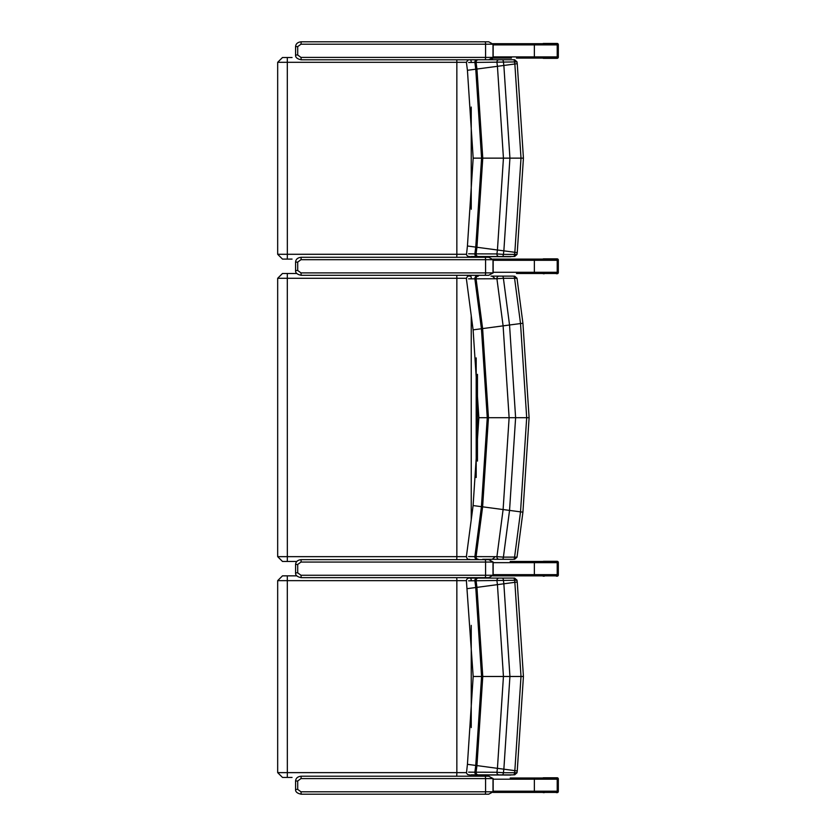 <?xml version="1.0" encoding="UTF-8"?>
<svg xmlns="http://www.w3.org/2000/svg" width="836" height="836" viewBox="0 0 836 836"><rect width="100%" height="100%" fill="white"/><g stroke="black" fill="none" stroke-linecap="round" stroke-linejoin="round"><path stroke-width="1.25" d="M282.547 561.458L296.79 561.458M477.46 374.34L477.46 461.085M476.948 276.131A4.797 4.797 0 0 0 476.405 275.295L476.948 276.131M296.79 273.487L282.547 273.487M493.658 276.131L496.03 276.131M492.791 276.131L513.409 276.131A2.403 1.181 90 0 1 514.579 278.294L516.658 278.273M513.409 276.131L502.227 276.131A2.403 1.181 90 0 1 503.397 278.294L514.579 278.294L520.525 323.553L526.69 417.707L529.104 417.707L522.918 323.239L517.003 278.21L514.621 276.131M502.227 276.131L498.956 276.131A2.403 2.048 90 0 0 496.918 278.743L503.397 278.294L509.542 324.995L522.584 323.292M498.956 276.131L491.035 276.131M468.609 278.848L496.918 278.743L503.105 325.841L509.124 417.707L503.105 509.573L496.918 556.672L476.071 556.619L482.612 506.846L488.454 417.707L482.612 328.579L476.071 278.796A2.403 2.289 90 0 1 478.338 276.131M477.116 276.131A2.403 2.257 90 0 0 474.869 278.796L481.431 328.736L487.263 417.707L481.431 506.689L474.869 556.63L468.609 556.567M482.696 559.294L498.956 559.294A2.403 2.048 -90 0 1 496.918 556.672L503.397 557.121L509.542 510.42L515.613 417.707L509.542 324.995L473.103 329.865L466.394 278.837C466.864 276.57 468.003 275.671 469.822 276.131M498.956 559.294L502.227 559.294A2.403 1.181 -90 0 0 503.397 557.121L514.579 557.121A2.403 1.181 -90 0 1 513.409 559.294L492.258 559.294L494.64 557.204M496.678 559.294L513.409 559.294M529.104 417.707L522.918 512.175L517.003 557.204L514.621 559.294M516.658 557.152L514.579 557.121L520.525 511.862L522.584 512.123M488.454 417.707L526.69 417.707L520.525 511.862L473.103 505.561L478.861 417.707L487.263 417.707M493.115 559.294L487.754 559.294M282.547 259.097L292.057 259.097M476.405 257.289L476.792 256.746M292.057 57.517L282.547 57.517M282.547 777.428L292.057 777.428M475.862 776.205L476.792 775.087M296.79 575.847L282.547 575.847M516.481 273.487L555.982 273.487L557.215 272.296L493.167 272.296M493.167 260.289L557.215 260.289L557.215 272.296M557.215 260.289L555.982 259.097L493.062 259.097M533.19 273.487A1.202 1.17 -90 0 0 534.361 272.296L534.361 260.289A1.202 1.17 90 0 0 533.19 259.097L544.048 259.097M544.048 273.487L520.933 273.487M516.481 58.092L555.982 58.092L557.215 56.89L493.167 56.89M493.167 44.893L557.215 44.893L557.215 56.89M557.215 44.893L555.982 43.691L493.094 43.691M493.021 58.092L511.465 58.092M493.062 575.847L555.982 575.847L557.215 574.656L557.215 562.649L555.982 561.458L510.2 561.458M544.048 575.847L533.19 575.847A1.202 1.17 90 0 0 534.361 574.656L534.361 562.649A1.202 1.17 -90 0 0 533.19 561.458L544.048 561.458M493.062 792.403L555.982 792.403L557.215 791.201L557.215 779.204L555.982 778.002L510.2 778.002M544.048 792.403L533.19 792.403A1.202 1.17 90 0 0 534.361 791.201L534.361 779.204A1.202 1.17 -90 0 0 533.19 778.002M468.609 580.821L474.869 580.738A1866.527 9.227 82.5 0 0 475.757 587.499L481.578 676.481L475.757 765.452A1866.527 9.227 97.5 0 0 474.869 772.213L468.609 772.14M470.867 774.857L498.956 774.867A2.403 2.048 -90 0 1 496.918 772.265L476.071 772.203A1870.09 9.238 -82.5 0 1 476.938 765.609L482.769 676.481L476.938 587.342A1870.09 9.238 -97.5 0 1 476.071 580.748L516.669 580.247M498.956 774.867L502.227 774.867A2.403 1.17 -90 0 0 503.397 772.725L496.918 772.265A1915.798 9.468 97.5 0 1 497.43 768.336L467.428 764.323L473.176 676.481L481.578 676.481M502.227 774.867L513.409 774.867A2.403 1.17 -90 0 0 514.568 772.725L503.397 772.725A1917.439 9.478 -82.5 0 1 503.857 769.193L509.929 676.481L503.857 583.768A1917.439 9.478 -97.5 0 1 503.397 580.236A2.403 1.17 90 0 0 502.227 578.094L498.956 578.094A2.403 2.048 90 0 0 496.918 580.696A1915.798 9.468 82.5 0 0 497.43 584.615L503.439 676.481L497.43 768.336L514.851 770.635A1911.054 9.447 97.5 0 0 514.568 772.725L516.669 772.715M513.409 774.867L492.801 774.867M471.023 774.867L510.462 775.066A2.403 2.174 -91.4 0 0 511.35 774.867M510.441 578.094L493.23 578.094M492.801 578.094L513.409 578.094A2.403 1.17 90 0 1 514.568 580.236A1911.054 9.447 82.5 0 0 514.851 582.326L521.006 676.481L514.851 770.635L516.909 770.896M514.453 578.094L513.409 578.094M493.282 578.094L469.895 578.094M473.176 676.481L466.404 580.801C466.613 578.857 467.784 577.948 469.916 578.094L491.077 578.094M468.609 62.491L474.869 62.407A1866.527 9.227 82.5 0 0 475.757 69.169L481.578 158.14L475.757 247.122A1866.527 9.227 97.5 0 0 474.869 253.883L468.609 253.799M470.867 256.527L498.956 256.527A2.403 2.048 -90 0 1 496.918 253.925L476.071 253.872A1870.09 9.238 -82.5 0 1 476.938 247.278L482.769 158.14L476.938 69.012A1870.09 9.238 -97.5 0 1 476.071 62.418L516.669 61.906M498.956 256.527L502.227 256.527A2.403 1.17 -90 0 0 503.397 254.395L496.918 253.925A1915.798 9.468 97.5 0 1 497.43 250.006L467.428 245.993L473.176 158.14L481.578 158.14M502.227 256.527L513.409 256.527A2.403 1.17 -90 0 0 514.568 254.395L503.397 254.395A1917.439 9.478 -82.5 0 1 503.857 250.852L509.929 158.14L503.857 65.438A1917.439 9.478 -97.5 0 1 503.397 61.895A2.403 1.17 90 0 0 502.227 59.753L498.956 59.753A2.403 2.048 90 0 0 496.918 62.366A1915.798 9.468 82.5 0 0 497.43 66.284L503.439 158.14L497.43 250.006L514.851 252.294A1911.054 9.447 97.5 0 0 514.568 254.395L516.669 254.374M513.409 256.527L492.801 256.527M471.023 256.527L510.462 256.736A2.403 2.174 -91.4 0 0 511.35 256.527M510.441 59.753L493.23 59.753M492.801 59.753L513.409 59.753A2.403 1.17 90 0 1 514.568 61.895A1911.054 9.447 82.5 0 0 514.851 63.996L521.006 158.14L514.851 252.294L516.909 252.566M514.453 59.753L513.409 59.753M493.282 59.753L469.895 59.753M469.916 59.753L471.023 59.753M300.97 44.203L301.221 41.8C297.71 42.145 295.829 43.744 295.578 46.597L297.71 46.597L300.97 44.203L493.167 44.203L488.726 41.8L493.167 44.203L493.167 57.402L492.247 59.032L489.823 59.753L491.077 59.753M300.97 562.053L301.221 559.65C297.71 560.005 295.829 561.604 295.578 564.457L297.71 564.457L300.97 562.053L485.58 562.053A2.403 0.669 -90 0 0 484.911 559.65L301.221 559.65M493 562.053L493 575.252L488.726 577.655L493.167 575.252L493.167 562.053L488.726 559.65L493.167 562.053L485.58 562.053L485.58 575.252L300.97 575.252L297.71 572.848L297.71 564.457M488.726 559.65L484.911 559.65M493 575.252L485.58 575.252A2.403 0.669 90 0 1 484.911 577.655L301.221 577.655L300.97 575.252M484.911 577.655L488.726 577.655M300.97 778.598L301.221 776.205C297.71 776.55 295.829 778.149 295.578 781.002L297.71 781.002L300.97 778.598L485.58 778.598A2.403 0.669 -90 0 0 484.911 776.205L301.221 776.205M493 778.598L493 791.797L488.726 794.2L493.167 791.797L493.167 778.598L488.726 776.205L493.167 778.598L485.58 778.598L485.58 791.797L300.97 791.797L297.71 789.403L297.71 781.002M488.726 776.205L484.911 776.205M493 791.797L485.58 791.797A2.403 0.669 90 0 1 484.911 794.2L301.221 794.2L300.97 791.797M484.911 794.2L488.726 794.2M300.97 259.693L301.221 257.289C297.71 257.645 295.829 259.244 295.578 262.096L297.71 262.096L300.97 259.693L485.58 259.693A2.403 0.669 -90 0 0 484.911 257.289L301.221 257.289M493 259.693L493 272.891L488.726 275.295L493.167 272.891L493.167 259.693L488.726 257.289L493.167 259.693L485.58 259.693L485.58 272.891L300.97 272.891L297.71 270.488L297.71 262.096M488.726 257.289L484.911 257.289M493 272.891L485.58 272.891A2.403 0.669 90 0 1 484.911 275.295L301.221 275.295L300.97 272.891M484.911 275.295L488.726 275.295M488.726 41.8L301.221 41.8M476.708 59.795L301.221 59.795L300.97 57.402L297.71 54.998L297.71 46.597M493 44.203L493 57.402L488.726 59.795M557.121 58.332A1.202 1.202 0 0 0 558.323 57.13L558.291 57.13A1.202 1.17 90 0 1 557.121 58.332L543.525 58.332A1.233 1.202 0 0 1 542.783 58.092M556.358 58.332A1.233 1.202 180 0 0 557.591 57.13L557.591 44.653A1.233 1.202 0 0 0 556.358 43.451L543.525 43.451A1.233 1.202 180 0 0 542.783 43.691M558.323 57.13L558.323 44.653A1.202 1.202 0 0 0 557.121 43.451L556.358 43.451L557.121 43.451A1.202 1.17 90 0 1 558.291 44.653L558.291 57.13L557.591 57.13M544.288 273.727L543.525 273.727A1.233 1.202 0 0 1 542.783 273.487M556.358 273.727A1.233 1.202 180 0 0 557.591 272.526L557.591 260.048A1.233 1.202 0 0 0 556.358 258.857L543.525 258.857A1.233 1.202 180 0 0 542.783 259.097M558.323 272.526L558.323 260.048A1.202 1.202 0 0 0 557.121 258.857L556.358 258.857L557.121 258.857A1.202 1.17 90 0 1 558.291 260.048L558.291 272.526A1.202 1.17 90 0 1 557.121 273.727A1.202 1.202 0 0 0 558.323 272.526L557.591 272.526M544.288 792.643L543.525 792.643A1.233 1.202 0 0 1 542.783 792.403M556.358 792.643A1.233 1.202 180 0 0 557.591 791.441L557.591 778.964A1.233 1.202 0 0 0 556.358 777.762L543.525 777.762A1.233 1.202 180 0 0 542.783 778.002M556.358 777.762L557.121 777.762A1.202 1.17 90 0 1 558.291 778.964L558.291 791.441A1.202 1.17 90 0 1 557.121 792.643A1.202 1.202 0 0 0 558.323 791.441L557.591 791.441M558.323 791.441L558.323 778.964A1.202 1.202 0 0 0 557.121 777.762L544.288 777.762M544.288 576.192L543.525 576.192A1.233 1.202 0 0 1 542.668 575.847M556.358 576.192A1.233 1.202 180 0 0 557.591 574.99L557.591 562.513A1.233 1.202 0 0 0 556.358 561.311L543.525 561.311A1.233 1.202 180 0 0 542.94 561.458M556.358 561.311L557.121 561.311A1.202 1.17 90 0 1 558.291 562.513L558.291 574.99A1.202 1.17 90 0 1 557.121 576.192A1.202 1.202 0 0 0 558.323 574.99L557.591 574.99M558.323 574.99L558.323 562.513A1.202 1.202 0 0 0 557.121 561.311L544.288 561.311M466.394 556.651L456.853 556.651A4.797 0.575 90 0 1 456.728 559.65M282.484 273.487L277.677 278.294L456.853 278.294L456.853 556.651L287.344 556.651L287.312 561.458M287.312 273.487L287.344 556.651L277.677 556.651L282.484 561.458M476.196 357.892L476.196 477.523M471.243 315.653L471.243 519.762M466.394 278.294L456.853 278.294A4.797 0.575 -90 0 0 456.728 275.295M471.243 278.294A4.797 4.17 -90 0 0 470.323 275.295M475.757 276.131A4.797 4.17 -90 0 0 475.287 275.295M477.116 559.294A2.403 2.257 -90 0 1 474.869 556.63L476.071 556.619A2.403 2.289 -90 0 0 478.338 559.294M470.762 256.527A4.797 4.17 90 0 1 470.323 257.289M466.394 254.29L456.853 254.29A4.797 0.575 90 0 1 456.728 257.289M282.484 57.517L277.677 62.313L456.853 62.313L456.853 254.29L287.344 254.29L287.312 259.097M287.312 57.517L287.344 254.29L277.677 254.29L282.484 259.097M471.243 107.05L471.243 209.24M466.394 62.313L456.853 62.313A4.797 0.575 -90 0 0 456.769 59.795M471.243 62.313A4.797 4.17 -90 0 0 470.616 59.795M470.762 774.867A4.797 4.17 90 0 1 469.853 776.205M466.394 772.631L456.853 772.631A4.797 0.575 90 0 1 456.665 776.205M282.484 575.847L277.677 580.654L456.853 580.654L456.853 772.631L287.344 772.631L287.312 777.428M287.312 575.847L287.344 772.631L277.677 772.631L282.484 777.428M471.243 625.38L471.243 727.581M466.394 580.654L456.853 580.654A4.797 0.575 -90 0 0 456.728 577.655M471.243 580.654A4.797 4.17 -90 0 0 470.323 577.655M533.19 58.092A1.202 1.17 -90 0 0 534.361 56.89L534.361 44.893A1.202 1.17 90 0 0 533.19 43.691M493.167 562.649L557.215 562.649M557.215 574.656L493.167 574.656M493.167 779.204L557.215 779.204M557.215 791.201L493.167 791.201M477.116 774.867A2.403 2.257 -90 0 1 474.869 772.213L476.071 772.203A2.403 2.289 -90 0 0 478.349 774.867M478.349 578.094A2.403 2.289 90 0 0 476.071 580.748L474.869 580.738A2.403 2.257 90 0 1 477.116 578.094M514.621 774.867L517.003 772.777L517.244 770.949L523.43 676.481L482.769 676.481M516.909 582.055L467.428 588.628M477.116 256.527A2.403 2.257 -90 0 1 474.869 253.883L476.071 253.872A2.403 2.289 -90 0 0 478.349 256.527M478.349 59.753A2.403 2.289 90 0 0 476.071 62.418L474.869 62.407A2.403 2.257 90 0 1 477.116 59.753M514.621 256.527L517.003 254.447L517.244 252.618L523.43 158.14L482.769 158.14M516.909 63.724L467.428 70.297L473.176 158.14M297.71 572.848L295.578 572.848L295.578 564.457M297.71 789.403L295.578 789.403L295.578 781.002M297.71 270.488L295.578 270.488L295.578 262.096M493 57.402L485.58 57.402L485.58 44.203A2.403 0.669 -90 0 0 484.911 41.8M485.037 59.753A2.403 0.669 90 0 0 485.58 57.402L300.97 57.402M297.71 54.998L295.578 54.998L295.578 46.597M557.591 44.653L558.291 44.653M557.591 260.048L558.291 260.048M557.591 778.964L558.291 778.964M557.591 562.513L558.291 562.513M277.677 278.294L277.677 556.651M494.64 278.21L492.258 276.131M473.103 505.561L466.394 556.577C466.906 558.814 467.993 559.712 469.654 559.294M478.861 417.707L473.113 329.865M277.677 62.313L277.677 254.29M277.677 580.654L277.677 772.631M467.428 764.323L466.467 773.07L467.658 774.585L469.529 774.867M523.43 676.481L517.244 582.002L517.003 580.174L514.621 578.094M479.394 775.108L512.019 774.867M467.428 245.993L466.467 254.74L467.658 256.255L469.529 256.527M523.43 158.14L517.244 63.672L517.003 61.843L514.621 59.753M467.428 70.297L466.383 62.167L468.348 59.795M479.394 256.777L512.019 256.527M301.221 577.655C297.229 576.861 295.348 575.262 295.578 572.848M301.221 794.2C297.229 793.406 295.348 791.807 295.578 789.403M301.221 275.295C297.229 274.501 295.348 272.891 295.578 270.488M301.221 59.795C297.229 59.001 295.348 57.402 295.578 54.998"/></g></svg>
